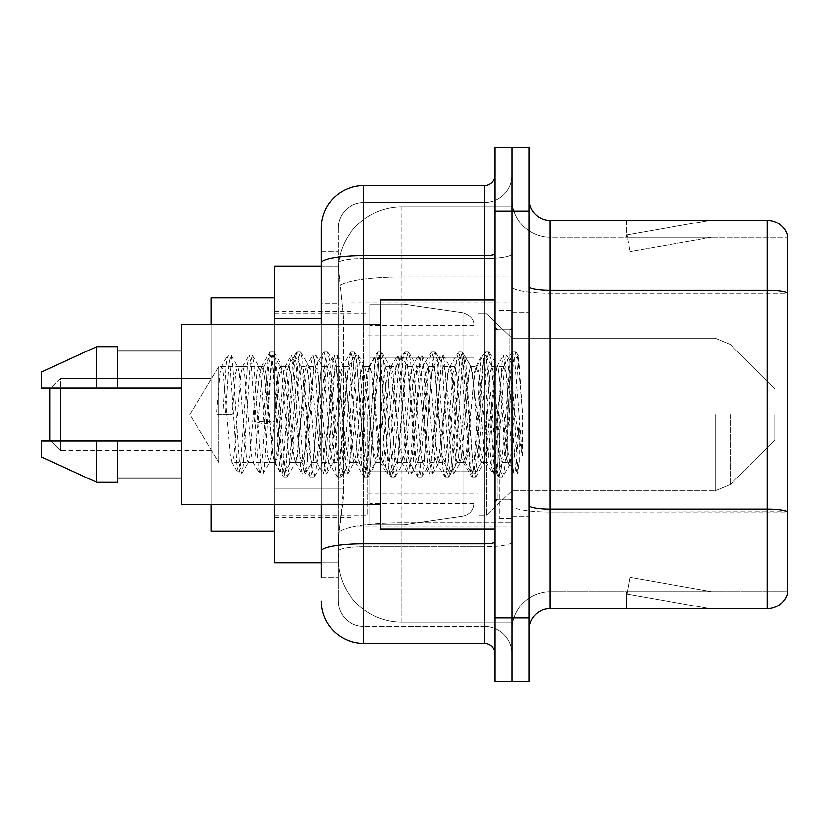 <?xml version="1.0" encoding="UTF-8"?>
<svg xmlns="http://www.w3.org/2000/svg" width="829" height="829" viewBox="0 0 829 829"><rect width="100%" height="100%" fill="white"/><g stroke="black" fill="none" stroke-linecap="round" stroke-linejoin="round"><path stroke-width="0.62" stroke-dasharray="4.14 3.11" d="M512.001 414.5L512.001 302.16L512.001 414.5M350.916 414.5L350.916 302.16L350.916 414.5M321.237 266.13L338.336 266.13L338.284 267A63.584 63.584 0 0 1 401.785 206.784L512.001 206.784L401.785 206.784L401.785 276.845L401.785 206.784A63.584 63.584 0 0 0 338.284 267L338.336 266.13L274.606 266.13L274.606 488.24L343.507 488.24L343.092 499.286L338.45 537.441L343.507 488.24L343.507 318.678L343.507 488.24L274.606 488.24L274.606 562.87L338.336 562.87L338.191 558.632A63.584 63.584 0 0 0 401.785 622.216L512.001 622.216L512.001 522.716L512.001 622.216L401.785 622.216L401.785 522.716L401.785 622.216A63.584 63.584 0 0 1 338.191 558.632L338.191 545.7L338.336 562.87L321.237 562.87M338.45 537.441L338.191 545.7L338.45 537.441M507.762 414.5L507.762 450.707L504.053 414.5L498.032 367.195L497.327 366.584L504.053 366.584L506.301 373.009L507.794 384.128L507.762 414.5L511.379 363.32L517.845 472.489L519.234 461.411L519.234 422.894C515.742 451.007 511.918 464.178 507.762 462.416L507.762 414.5L504.229 455.991L502.467 462.416L500.695 455.991L493.628 373.009L491.866 366.584L490.094 373.009L483.038 455.991L481.266 462.416L479.504 455.991L472.437 373.009L470.665 366.584L468.903 373.009L461.836 455.991L460.074 462.416L458.302 455.991L451.235 373.009L449.473 366.584L447.712 373.009L440.645 455.991L438.873 462.416L437.111 455.991L430.044 373.009L428.282 366.584L426.51 373.009L419.443 455.991L417.681 462.416L415.909 455.991L408.852 373.009L407.08 366.584L405.319 373.009L398.252 455.991L396.48 462.416L394.718 455.991L387.651 373.009L385.889 366.584L384.117 373.009L377.05 455.991L375.734 462.033L375.288 462.416L373.516 455.991L366.459 373.009L364.687 366.584L362.926 373.009L355.859 455.991L354.087 462.416L352.325 455.991L345.258 373.009L343.496 366.584L341.724 373.009L334.657 455.991L332.895 462.416L331.134 455.991L324.066 373.009L322.294 366.584L320.533 373.009L313.466 455.991L311.704 462.416L309.932 455.991L302.865 373.009L301.103 366.584L299.331 373.009L292.274 455.991L290.502 462.416L288.741 455.991L281.673 373.009L280.347 366.967L279.901 366.584L278.14 373.009L274.606 414.5L274.606 311.704L274.606 517.296L274.606 414.5L274.606 517.296L274.606 414.5L274.606 517.296L274.606 414.5L274.606 517.296L274.606 414.5L274.606 517.296L274.606 414.5L271.073 455.991L269.311 462.416L267.539 455.991L260.472 373.009L259.156 366.967L258.71 366.584L256.938 373.009L249.881 455.991L248.555 462.033L248.109 462.416L246.348 455.991L239.28 373.009L237.954 366.967L237.508 366.584L235.747 373.009L232.213 414.5L218.618 414.5L218.618 366.584L218.618 462.416L218.618 414.5L216.317 414.5L232.213 414.5M512.001 206.784L512.001 276.845L512.001 206.784M512.001 522.716L512.001 276.845L512.001 522.716L401.785 522.716A63.584 11.046 180 0 0 338.957 532.052A63.584 11.046 180 0 1 401.785 522.716L512.001 522.716M338.284 267L343.507 318.678L338.284 267A63.584 63.584 0 0 1 401.785 206.784M274.606 504.581L274.606 324.419M321.237 577.709L338.191 577.709L338.191 251.291L338.191 577.709L321.237 577.709L321.237 503.079L321.237 551.275A42.393 7.357 180 0 1 363.63 543.907L484.447 543.907L484.447 643.418A10.601 10.601 0 0 1 495.048 654.019L495.048 174.981L495.048 654.019M321.237 601.025A42.393 42.393 0 0 0 363.63 643.418L363.63 626.465A25.44 25.44 0 0 1 338.191 601.025L338.191 263.011L338.191 601.025A25.44 25.44 0 0 0 363.63 626.465L484.447 626.465L484.447 558.632L484.447 626.465L363.63 626.465L363.63 546.85L484.447 546.85L484.447 558.632L484.447 546.85A27.554 4.787 0 0 0 512.001 542.073L512.001 253.809L512.001 542.073A27.554 4.787 0 0 1 484.447 546.85L484.447 258.586L484.447 546.85L363.63 546.85L363.63 202.535L484.447 202.535A27.554 27.554 0 0 0 512.001 174.981L512.001 253.809L512.001 174.981A27.554 27.554 0 0 1 484.447 202.535L484.447 258.586L484.447 202.535A27.554 27.554 0 0 0 512.001 174.981M495.048 414.5L495.048 528.954L495.048 414.5M495.048 211.022L495.048 147.427L512.001 147.427L512.001 211.022L512.001 147.427L528.954 147.427L528.954 211.022L512.001 211.022L512.001 617.978L512.001 211.022L495.048 211.022L495.048 617.978L512.001 617.978L512.001 681.573L512.001 617.978L528.954 617.978L528.954 211.022M528.954 617.978L528.954 681.573L495.048 681.573L495.048 617.978M338.191 227.975A25.44 25.44 0 0 1 363.63 202.535A25.44 25.44 0 0 0 338.191 227.975L338.191 263.011L338.191 227.975A25.44 25.44 0 0 1 363.63 202.535L363.63 185.582A42.393 42.393 0 0 0 321.237 227.975A42.393 42.393 0 0 1 363.63 185.582L484.447 185.582A10.601 10.601 0 0 0 495.048 174.981A10.601 10.601 0 0 1 484.447 185.582L484.447 543.907A10.601 1.845 -0 0 0 495.048 542.073M363.63 643.418L484.447 643.418M321.237 303.839L321.237 503.079L321.237 251.291L321.237 303.839L338.191 303.839L321.237 303.839M321.237 251.291L338.191 251.291L321.237 251.291L321.237 551.275M321.237 504.581L321.237 324.419M363.63 202.535L484.447 202.535M512.001 654.019A27.554 27.554 0 0 0 484.447 626.465A27.554 27.554 0 0 1 512.001 654.019A27.554 27.554 0 0 0 484.447 626.465M528.954 414.5L528.954 312.761L528.954 414.5M499.286 414.5L499.286 518.363L499.286 414.5M512.001 523.876L512.001 286.73L512.001 523.876M528.954 505.472L528.954 286.73L528.954 505.472A21.191 3.679 0 0 0 550.155 509.151L767.198 509.151A21.191 3.679 180 0 1 787.55 511.804L550.155 512.094L550.155 591.699A38.155 38.155 0 0 0 512.001 629.853A38.155 38.155 0 0 1 550.155 591.699L787.55 591.699L787.55 235.602A21.191 21.191 0 0 0 767.198 220.348L767.198 608.652A21.191 21.191 0 0 0 787.55 593.398L787.55 523.876L787.55 591.699L550.155 591.699L550.155 220.348A21.191 21.191 0 0 1 528.954 199.147L528.954 286.73L528.954 199.147M512.001 199.147L512.001 286.73L512.001 199.147A38.155 38.155 0 0 0 550.155 237.301A38.155 38.155 0 0 1 512.001 199.147A38.155 38.155 0 0 0 550.155 237.301L550.155 512.094A38.155 6.622 0 0 1 512.001 505.472A38.155 6.622 0 0 0 550.155 512.094L550.155 237.301L787.55 237.301L550.155 237.301M708.505 608.403A16.953 16.953 0 0 0 711.458 608.652L626.672 608.652L711.458 608.652A16.953 16.953 0 0 1 708.505 608.403A16.953 16.953 0 0 0 711.458 608.652A16.953 16.953 0 0 1 708.505 608.403A16.953 16.953 0 0 0 711.458 608.652A16.953 16.953 0 0 1 708.505 608.403A16.953 16.953 0 0 0 711.458 608.652A16.953 16.953 0 0 1 708.505 608.403A16.953 16.953 0 0 0 711.458 608.652A16.953 16.953 0 0 1 708.505 608.403A16.953 16.953 0 0 0 711.458 608.652A16.953 16.953 0 0 1 708.505 608.403A16.953 16.953 0 0 0 711.458 608.652A16.953 16.953 0 0 1 708.505 608.403L627.097 594.041L708.505 608.403M626.672 591.699L626.672 608.652L626.672 591.699L627.512 591.699L627.097 594.041L627.512 591.699L626.672 591.699L626.672 608.652L626.672 591.699L627.512 591.699L627.097 594.041L627.512 591.699L626.672 591.699L626.672 608.652L626.672 591.699L627.512 591.699L627.097 594.041L627.512 591.699L626.672 591.699L626.672 608.652L626.672 591.699L627.512 591.699L627.097 594.041L627.512 591.699L626.672 591.699L626.672 608.652L626.672 591.699L627.512 591.699L627.097 594.041L627.512 591.699L626.672 591.699L626.672 608.652L626.672 591.699L627.512 591.699L627.097 594.041L627.512 591.699L626.672 591.699L626.672 608.652L626.672 591.699L627.512 591.699L627.097 594.041L627.512 591.699L626.672 591.699M767.198 608.652L550.155 608.652L550.155 512.094L787.55 512.094L787.55 237.301L787.55 293.352L550.155 293.352A38.155 6.622 0 0 1 512.001 286.73A38.155 6.622 0 0 0 550.155 293.352L787.55 293.352M787.55 235.602A21.191 21.191 0 0 0 767.198 220.348L550.155 220.348M711.458 220.348L626.672 220.348L711.458 220.348A16.953 16.953 0 0 0 708.505 220.597A16.953 16.953 0 0 1 711.458 220.348A16.953 16.953 0 0 0 708.505 220.597A16.953 16.953 0 0 1 711.458 220.348A16.953 16.953 0 0 0 708.505 220.597A16.953 16.953 0 0 1 711.458 220.348A16.953 16.953 0 0 0 708.505 220.597A16.953 16.953 0 0 1 711.458 220.348A16.953 16.953 0 0 0 708.505 220.597A16.953 16.953 0 0 1 711.458 220.348A16.953 16.953 0 0 0 708.505 220.597A16.953 16.953 0 0 1 711.458 220.348A16.953 16.953 0 0 0 708.505 220.597A16.953 16.953 0 0 1 711.458 220.348M528.954 629.853A21.191 21.191 0 0 1 550.155 608.652M711.458 591.699L627.512 591.699L711.458 591.699L627.512 591.699L711.458 591.699L627.512 591.699L711.458 591.699L627.512 591.699L711.458 591.699L627.512 591.699L711.458 591.699L627.512 591.699L711.458 591.699L627.512 591.699L711.458 591.699L630.05 577.347L627.512 591.699L630.05 577.347L627.512 591.699L630.05 577.347L627.512 591.699L630.05 577.347L627.512 591.699L630.05 577.347L627.512 591.699L630.05 577.347L627.512 591.699L630.05 577.347L627.512 591.699L630.05 577.347L711.458 591.699M627.512 237.301L626.672 237.301L627.512 237.301L626.672 237.301L627.512 237.301L626.672 237.301L627.512 237.301L626.672 237.301L627.512 237.301L626.672 237.301L627.512 237.301L626.672 237.301L627.512 237.301L626.672 237.301L627.512 237.301L627.097 234.959L708.505 220.597L627.097 234.959L627.512 237.301L627.097 234.959L708.505 220.597L627.097 234.959L627.512 237.301L627.097 234.959L708.505 220.597L627.097 234.959L627.512 237.301L627.097 234.959L708.505 220.597L627.097 234.959L627.512 237.301L627.097 234.959L708.505 220.597L627.097 234.959L627.512 237.301L627.097 234.959L708.505 220.597L627.097 234.959L627.512 237.301L627.097 234.959L708.505 220.597L627.097 234.959L627.512 237.301L711.458 237.301L627.512 237.301L711.458 237.301L627.512 237.301L711.458 237.301L627.512 237.301L711.458 237.301L627.512 237.301L711.458 237.301L627.512 237.301L711.458 237.301L627.512 237.301L711.458 237.301L627.512 237.301L630.05 251.653L627.512 237.301M626.672 220.348L626.672 237.301L626.672 220.348M711.458 237.301L630.05 251.653L711.458 237.301M502.467 462.416L507.762 462.416C505.991 459.577 504.229 443.608 502.467 414.5L498.934 373.009L497.162 366.584L495.4 373.009L488.333 455.991L486.571 462.416L484.799 455.991L477.732 373.009L475.97 366.584L474.198 373.009L467.141 455.991L465.37 462.416L463.608 455.991L456.541 373.009L454.769 366.584L453.007 373.009L445.94 455.991L444.178 462.416L442.406 455.991L435.339 373.009L433.577 366.584L431.805 373.009L424.749 455.991L422.977 462.416L421.215 455.991L414.148 373.009L412.376 366.584L410.614 373.009L403.547 455.991L401.785 462.416L400.013 455.991L392.946 373.009L391.184 366.584L389.423 373.009L382.356 455.991L380.584 462.416L378.822 455.991L371.755 373.009L369.993 366.584L368.221 373.009L361.154 455.991L359.392 462.416L357.62 455.991L350.563 373.009L348.791 366.584L347.03 373.009L339.963 455.991L338.191 462.416L336.429 455.991L329.362 373.009L327.6 366.584L325.828 373.009L318.761 455.991L316.999 462.416L315.227 455.991L308.17 373.009L306.398 366.584L304.637 373.009L297.57 455.991L295.798 462.416L294.036 455.991L286.969 373.009L285.207 366.584L283.435 373.009L276.368 455.991L274.606 462.416L272.845 455.991L265.777 373.009L264.005 366.584L262.244 373.009L255.177 455.991L253.415 462.416L251.643 455.991L244.576 373.009L242.814 366.584L241.042 373.009L233.985 455.991L232.213 462.416L230.452 455.991L223.384 373.009L221.612 366.584L219.851 373.009L216.317 414.5M507.762 462.416L514.021 473.577L512.623 465.929L505.555 363.071L503.783 355.113L502.022 363.071L494.954 465.929L493.193 473.887L491.421 465.929L484.354 363.071L482.592 355.113L480.83 363.071L473.763 465.929L471.991 473.887L470.23 465.929L463.162 363.071L461.401 355.113L459.629 363.071L452.561 465.929L450.8 473.887L449.028 465.929L441.971 363.071L440.199 355.113L438.437 363.071L431.37 465.929L429.598 473.887L427.837 465.929L420.769 363.071L419.008 355.113L417.236 363.071L410.168 465.929L408.407 473.887L406.635 465.929L399.578 363.071L397.806 355.113L396.044 363.071L388.977 465.929L387.205 473.887L385.444 465.929L378.376 363.071L376.615 355.113L374.843 363.071L367.775 465.929L366.014 473.887L364.252 465.929L357.185 363.071L355.413 355.113L353.651 363.071L346.584 465.929L344.823 473.887L343.051 465.929L335.983 363.071L334.222 355.113L332.45 363.071L325.393 465.929L323.621 473.887L321.859 465.929L314.792 363.071L313.02 355.113L311.258 363.071L304.191 465.929L302.43 473.887L300.658 465.929L293.59 363.071L291.829 355.113L290.057 363.071L283 465.929L281.228 473.887L279.466 465.929L272.399 363.071L270.627 355.113L268.865 363.071L261.798 465.929L260.037 473.887L258.265 465.929L251.197 363.071L249.436 355.113L247.674 363.071L240.607 465.929L238.835 473.887L237.073 465.929L230.006 363.071L228.244 355.113L226.472 363.071L222.939 414.5M495.048 528.954L380.584 528.954L380.584 300.046L380.584 504.581L380.584 300.046L495.048 300.046M380.584 504.581L181.344 504.581L181.344 324.419L181.344 414.5L181.344 324.419L380.584 324.419M181.344 388.003L181.344 350.916L181.344 388.003L117.759 388.003L117.759 350.916L117.759 388.003L181.344 388.003L181.344 350.916L181.344 388.003L117.759 388.003L117.759 346.677L117.759 388.003L96.558 388.003L96.558 346.677L96.558 388.003L41.45 388.003L41.45 372.107L41.45 388.003L117.759 388.003L117.759 346.677L96.558 346.677L96.558 388.003L41.45 388.003L41.45 372.107L96.558 346.677M41.45 440.997L41.45 456.893L96.558 482.323L96.558 440.997L117.759 440.997L117.759 478.084L117.759 440.997L181.344 440.997L181.344 478.084L181.344 440.997L117.759 440.997L117.759 482.323L117.759 440.997L96.558 440.997L96.558 482.323L96.558 440.997L41.45 440.997L41.45 456.893L41.45 440.997L117.759 440.997L117.759 478.084L117.759 440.997L181.344 440.997L181.344 478.084L181.344 440.997M519.234 422.894L516.156 465.929L514.021 473.577M519.234 461.411L517.4 473.577L515.265 465.929L508.208 363.071L506.436 355.113L504.674 363.071L497.607 465.929L495.835 473.887L494.074 465.929L487.006 363.071L485.245 355.113L483.473 363.071L476.406 465.929L474.644 473.887L472.882 465.929L465.815 363.071L464.043 355.113L462.281 363.071L455.214 465.929L453.453 473.887L451.681 465.929L444.613 363.071L442.852 355.113L441.08 363.071L434.023 465.929L432.251 473.887L430.489 465.929L423.422 363.071L421.65 355.113L419.888 363.071L412.821 465.929L411.06 473.887L409.288 465.929L402.22 363.071L400.459 355.113L398.687 363.071L391.63 465.929L389.858 473.887L388.096 465.929L381.029 363.071L379.257 355.113L377.496 363.071L370.428 465.929L368.667 473.887L366.895 465.929L359.827 363.071L358.066 355.113L356.304 363.071L349.237 465.929L347.465 473.887L345.703 465.929L338.636 363.071L336.875 355.113L335.103 363.071L328.035 465.929L326.274 473.887L324.502 465.929L317.445 363.071L315.673 355.113L313.911 363.071L306.844 465.929L305.072 473.887L303.31 465.929L296.243 363.071L294.482 355.113L292.71 363.071L285.642 465.929L284.243 473.577L282.109 465.929L275.052 363.071L273.643 355.423L271.518 363.071L264.451 465.929L263.042 473.577L260.917 465.929L253.85 363.071L252.441 355.423L250.317 363.071L243.249 465.929L241.85 473.577L239.726 465.929L232.659 363.071L231.25 355.423L229.125 363.071L225.592 414.5M60.527 440.997L60.527 450.53L49.927 439.94L49.927 389.06L49.927 439.94L49.927 389.06L49.927 439.94L49.927 389.06L49.927 439.94L49.927 389.06L49.927 414.5L49.927 389.06L60.527 378.47L60.527 450.53L60.527 388.003M211.022 531.078L274.606 531.078L211.022 531.078L274.606 531.078L274.606 297.922L274.606 531.078L274.606 297.922L274.606 531.078L274.606 297.922L274.606 531.078L274.606 297.922L274.606 531.078L274.606 414.5L274.606 531.078L211.022 531.078L211.022 297.922L211.022 504.581M774.835 414.5L774.835 439.94L774.835 414.5M486.571 414.5L486.571 515.182L486.571 414.5M478.084 414.5L478.084 515.182L478.084 414.5M367.869 414.5L367.869 515.182L367.869 414.5M473.846 471.722L473.846 325.476L473.846 357.278L369.993 357.268L369.993 304.284L369.993 524.716L369.993 471.732L473.846 471.732L473.846 325.476L473.846 357.278L369.993 357.268L369.993 325.476L369.993 503.524L369.993 471.732L473.846 471.732L473.846 325.476L473.846 357.278L369.993 357.268L369.993 304.284L369.993 524.716L369.993 471.732L473.846 471.732L473.846 325.476L473.846 357.278L369.993 357.268L369.993 325.476L369.993 503.524L369.993 471.732L403.899 471.732L403.899 304.284L403.899 357.268L369.993 357.268L369.993 304.284L369.993 524.716L369.993 471.732L473.846 471.732L473.846 325.476L473.846 357.278L369.993 357.268L369.993 325.476L369.993 503.524L369.993 471.732L473.846 471.722M403.899 471.732L403.899 524.716L403.899 471.732L473.846 471.732L369.993 471.732L369.993 524.716L369.993 304.284L369.993 357.268L473.846 357.268L369.993 357.268L369.993 325.476L369.993 503.524L369.993 471.732L403.899 471.732L403.899 524.716L403.899 304.284L403.899 357.268L369.993 357.268L369.993 304.284L369.993 524.716L369.993 471.732L473.846 471.732L473.846 503.545L473.846 325.455L473.846 357.268L369.993 357.268L369.993 325.476L369.993 503.524L369.993 471.732L403.899 471.732L403.899 524.716L403.899 304.284L403.899 357.268L403.899 304.284L403.899 357.268L462.965 357.268L403.899 357.268M462.965 471.732L473.846 471.732L473.846 503.545C473.297 510.384 469.67 514.581 462.965 516.125L462.965 471.732L473.846 471.732L473.846 503.545L473.846 325.455C474.188 319.652 470.561 315.466 462.965 312.875L462.965 516.125L462.965 471.732L462.965 516.125L462.965 471.732L462.965 516.125L403.899 524.716L403.899 304.284L403.899 524.716L369.993 524.716L403.899 524.716L462.965 516.125C469.67 514.581 473.297 510.384 473.846 503.545L473.846 325.455C474.188 319.652 470.561 315.466 462.965 312.875L462.965 516.125C469.67 514.581 473.297 510.384 473.846 503.545L473.846 325.455C474.188 319.652 470.561 315.466 462.965 312.875L462.965 516.125L403.899 524.716L369.993 524.716L403.899 524.716L462.965 516.125C469.67 514.581 473.297 510.384 473.846 503.545L473.846 325.455C474.188 319.652 470.561 315.466 462.965 312.875L462.965 516.125C469.67 514.581 473.297 510.384 473.846 503.545M49.927 439.94L60.527 450.53L49.927 439.94L60.527 450.53L60.527 378.47L211.022 378.47L211.022 414.5L211.022 378.47L60.527 378.47L211.022 378.47M211.022 324.419L211.022 414.5L211.022 297.922L274.606 297.922L274.606 414.5L274.606 297.922L211.022 297.922M274.606 414.5L274.606 313.818L274.606 414.5M218.618 414.5L218.618 366.584L218.618 414.5M504.053 366.584L501.814 373.009L492.84 455.991L490.592 462.416L488.354 455.991L479.38 373.009L477.131 366.584L474.893 373.009L465.919 455.991L463.67 462.416L461.432 455.991L452.458 373.009L450.22 366.584L447.971 373.009L438.997 455.991L436.759 462.416L434.51 455.991L425.536 373.009L423.298 366.584L421.049 373.009L412.075 455.991L409.837 462.416L407.599 455.991L398.625 373.009L396.376 366.584L394.138 373.009L385.164 455.991L382.915 462.416L380.677 455.991L371.703 373.009L369.454 366.584L367.216 373.009L358.242 455.991L356.004 462.416L353.755 455.991L344.781 373.009L342.543 366.584L340.294 373.009L331.32 455.991L329.082 462.416L326.833 455.991L317.859 373.009L315.621 366.584L313.372 373.009L304.409 455.991L302.16 462.416L299.922 455.991L290.948 373.009L288.699 366.584L286.461 373.009L277.487 455.991L275.238 462.416L273 455.991L264.026 373.009L261.788 366.584L259.539 373.009L254.451 421.588L262.866 423.743L266.233 423.743L274.648 421.588L254.451 421.588M497.327 366.584L493.846 381.081L490.613 414.5L484.437 461.815L483.753 462.416L480.405 448.313L477.131 414.5L471.1 367.185L470.426 366.584L467.048 380.615L463.67 414.5L457.567 461.815L456.872 462.406L452.385 438.396L450.22 414.5L444.199 367.185L443.484 366.584L439.722 383.143L436.759 414.5L430.738 461.805L430.023 462.416L426.013 443.847L423.298 414.5L417.246 367.185L416.562 366.584L413.06 382.221L409.889 414.5L403.816 461.815L403.112 462.416L398.666 439.432L396.376 414.5L390.355 367.185L389.661 366.584L386.304 380.625L382.967 414.5L376.884 461.815L376.19 462.416L371.796 440.044L369.454 414.5L363.444 367.195L362.739 366.584L359.413 380.459L356.045 414.5L349.973 461.815L349.268 462.416L345.278 443.95L342.543 414.5L336.398 367.185L335.724 366.584L332.294 382.055L329.103 414.5L322.937 461.815L322.263 462.416L319.072 448.572L315.621 414.5L309.497 367.185L308.854 366.584L305.6 380.646L296.15 461.815L295.466 462.416L291.746 445.525L288.699 414.5L282.679 367.195L281.974 366.584L279.249 375.651L274.648 421.588M507.762 450.707L510.104 464.167L518.581 356.263L522.332 410.904L522.332 455.909L514.913 414.5L507.794 384.128M117.759 388.003L96.558 388.003M55.481 440.997L96.558 440.997M96.558 482.323L117.759 482.323L117.759 440.997M522.332 455.909L514.705 360.387L512.467 352.014L510.218 360.387L501.244 468.613L499.006 476.986L496.758 468.613L487.794 360.387L485.545 352.014L483.307 360.387L474.333 468.613L472.084 476.986L469.846 468.613L460.872 360.387L458.624 352.014L456.385 360.387L447.411 468.613L445.173 476.986L442.924 468.613L433.95 360.387L431.712 352.014L429.463 360.387L420.49 468.613L418.251 476.986L416.003 468.613L407.029 360.387L404.79 352.014L402.542 360.387L393.578 468.613L391.329 476.986L389.091 468.613L380.117 360.387L377.869 352.014L375.63 360.387L366.656 468.613L364.408 476.986L362.169 468.613L353.195 360.387L350.947 352.014L348.708 360.387L339.735 468.613L337.496 476.986L335.248 468.613L326.274 360.387L324.035 352.014L321.787 360.387L312.813 468.613L310.574 476.986L308.326 468.613L299.352 360.387L297.114 352.014L294.875 360.387L285.901 468.613L283.653 476.986L281.414 468.613L272.44 360.387L270.192 352.014L267.954 360.387L262.866 423.743M522.332 410.904L518.073 360.387L515.835 352.014L513.586 360.387L504.612 468.613L502.374 476.986L500.125 468.613L491.151 360.387L488.913 352.014L486.664 360.387L477.691 468.613L475.452 476.986L473.204 468.613L464.24 360.387L461.991 352.014L459.753 360.387L450.779 468.613L448.53 476.986L446.292 468.613L437.318 360.387L435.07 352.014L432.831 360.387L423.857 468.613L421.619 476.986L419.37 468.613L410.396 360.387L408.158 352.014L405.909 360.387L396.936 468.613L394.697 476.986L392.449 468.613L383.475 360.387L381.236 352.014L378.988 360.387L370.024 468.613L367.775 476.986L365.537 468.613L356.563 360.387L354.315 352.014L352.076 360.387L343.102 468.613L340.854 476.986L338.615 468.613L329.641 360.387L327.393 352.014L325.155 360.387L316.181 468.613L313.942 476.986L311.694 468.613L302.72 360.387L300.481 352.014L298.233 360.387L289.259 468.613L287.021 476.986L284.772 468.613L275.798 360.387L273.56 352.014L271.321 360.387L266.233 423.743M401.785 276.845L512.001 276.845L401.785 276.845L401.785 522.716L401.785 276.845A63.584 11.046 180 0 0 339.859 285.373A63.584 11.046 180 0 1 401.785 276.845M338.191 558.632A63.584 63.584 0 0 0 401.785 622.216M321.237 318.678L274.606 318.678M321.237 263.011A42.393 7.357 180 0 1 363.63 255.643L484.447 255.643A10.601 1.845 -0 0 0 495.048 253.809M363.63 324.419L363.63 504.581M484.447 528.954L484.447 300.046M363.63 258.586L484.447 258.586A27.554 4.787 0 0 0 512.001 253.809A27.554 4.787 0 0 1 484.447 258.586L363.63 258.586A25.44 4.414 180 0 0 338.191 263.011A25.44 4.414 180 0 1 363.63 258.586M363.63 546.85A25.44 4.414 180 0 0 338.191 551.275A25.44 4.414 180 0 1 363.63 546.85M363.63 626.465A25.44 25.44 0 0 1 338.191 601.025M338.191 503.079L321.237 503.079L338.191 503.079M528.954 286.73A21.191 3.679 0 0 0 550.155 290.409L767.198 290.409A21.191 3.679 180 0 1 787.55 293.051M512.001 629.853A38.155 38.155 0 0 1 550.155 591.699M509.887 414.5L509.887 329.714L509.887 414.5M497.162 414.5L497.162 499.286L497.162 414.5M730.173 414.5L730.173 484.602L730.173 414.5M715.178 414.5L715.178 490.809L715.178 414.5M462.965 357.268L462.965 516.125L403.899 524.716L369.993 524.716M350.916 302.16L512.001 302.16M274.606 311.704L350.916 311.704M274.606 517.296L350.916 517.296M350.916 526.84L512.001 526.84M495.048 329.714L512.001 329.714L495.048 329.714M495.048 499.286L512.001 499.286L495.048 499.286M512.001 312.761L528.954 312.761L512.001 312.761M499.286 518.363L512.001 518.363L499.286 518.363M499.286 310.637L512.001 310.637L499.286 310.637M512.001 516.239L528.954 516.239L512.001 516.239M261.788 366.584L218.618 366.584L189.82 414.5L218.618 462.416L189.82 414.5L218.618 366.584L221.612 366.584M237.508 366.584L242.814 366.584M258.71 366.584L264.005 366.584M279.901 366.584L285.207 366.584M301.103 366.584L306.398 366.584M322.294 366.584L327.6 366.584M343.496 366.584L348.791 366.584M364.687 366.584L369.993 366.584M385.889 366.584L391.184 366.584M407.08 366.584L412.376 366.584M428.282 366.584L433.577 366.584M449.473 366.584L454.769 366.584M470.665 366.584L475.97 366.584M491.866 366.584L497.162 366.584M275.238 462.416L232.213 462.416M248.109 462.416L253.415 462.416M269.311 462.416L274.606 462.416M290.502 462.416L295.798 462.416M311.704 462.416L316.999 462.416M332.895 462.416L338.191 462.416M354.087 462.416L359.392 462.416M375.288 462.416L380.584 462.416M396.48 462.416L401.785 462.416M417.681 462.416L422.977 462.416M438.873 462.416L444.178 462.416M460.074 462.416L465.37 462.416M481.266 462.416L486.571 462.416M497.162 329.714L509.887 329.714L512.001 327.6L509.887 329.714L497.162 329.714L495.048 327.6M497.162 499.286L509.887 499.286L512.001 501.4L509.887 499.286L497.162 499.286L495.048 501.4M511.12 363.226L518.208 356.138M517.835 472.489L509.669 464.323M117.759 350.916L181.344 350.916M117.759 478.084L181.344 478.084M514.384 473.887L517.037 473.887M503.783 355.113L506.436 355.113M493.193 473.887L495.835 473.887M482.592 355.113L485.245 355.113M471.991 473.887L474.644 473.887M461.401 355.113L464.043 355.113M450.8 473.887L453.453 473.887M440.199 355.113L442.852 355.113M429.598 473.887L432.251 473.887M419.008 355.113L421.65 355.113M408.407 473.887L411.06 473.887M397.806 355.113L400.459 355.113M387.205 473.887L389.858 473.887M376.615 355.113L379.257 355.113M366.014 473.887L368.667 473.887M355.413 355.113L358.066 355.113M344.823 473.887L347.465 473.887M334.222 355.113L336.875 355.113M323.621 473.887L326.274 473.887M313.02 355.113L315.673 355.113M302.43 473.887L305.072 473.887M291.829 355.113L294.482 355.113M281.228 473.887L283.881 473.887M270.627 355.113L273.28 355.113M260.037 473.887L262.679 473.887M249.436 355.113L252.089 355.113M238.835 473.887L241.488 473.887M228.244 355.113L230.887 355.113M511.379 363.32L506.799 355.423M518.073 472.416L517.4 473.577M496.198 473.577L502.902 462.033M485.597 355.423L492.312 366.967M475.007 473.577L481.711 462.033M464.406 355.423L471.11 366.967M453.805 473.577L460.52 462.033M443.214 355.423L449.919 366.967M432.614 473.577L439.318 462.033M422.013 355.423L428.717 366.967M411.412 473.577L418.127 462.033M400.821 355.423L407.526 366.967M390.221 473.577L396.925 462.033M379.62 355.423L386.324 366.967M369.019 473.577L375.734 462.033M358.429 355.423L365.133 366.967M347.828 473.577L354.532 462.033M337.227 355.423L343.942 366.967M326.636 473.577L333.341 462.033M316.036 355.423L322.74 366.967M305.435 473.577L312.139 462.033M294.834 355.423L301.549 366.967M284.243 473.577L290.948 462.033M273.643 355.423L280.347 366.967M263.042 473.577L269.746 462.033M252.441 355.423L259.156 366.967M241.85 473.577L248.555 462.033M231.25 355.423L237.954 366.967M496.716 366.967L503.431 355.423M486.126 462.033L492.83 473.577M475.525 366.967L482.229 355.423M464.924 462.033L471.639 473.577M454.333 366.967L461.038 355.423M443.733 462.033L450.437 473.577M433.132 366.967L439.836 355.423M422.531 462.033L429.246 473.577M411.94 366.967L418.645 355.423M401.34 462.033L408.044 473.577M390.739 366.967L397.443 355.423M380.138 462.033L386.853 473.577M369.547 366.967L376.252 355.423M358.947 462.033L365.651 473.577M348.346 366.967L355.061 355.423M337.755 462.033L344.46 473.577M327.154 366.967L333.859 355.423M316.554 462.033L323.258 473.577M305.953 366.967L312.668 355.423M295.362 462.033L302.067 473.577M284.761 366.967L291.466 355.423M274.161 462.033L280.865 473.577M263.56 366.967L270.275 355.423M252.969 462.033L259.674 473.577M242.369 366.967L249.073 355.423M231.768 462.033L238.483 473.577M221.177 366.967L227.882 355.423M50.983 440.997L60.527 450.53L211.022 450.53M774.835 439.94L730.173 484.602L715.178 490.809L730.173 484.602L774.835 439.94L730.173 484.602L715.178 490.809L730.173 484.602L774.835 439.94L730.173 484.602L715.178 490.809L512.001 490.809L486.571 515.182L478.084 515.182L486.571 515.182L512.001 490.809L715.178 490.809L512.001 490.809L486.571 515.182L478.084 515.182L486.571 515.182L512.001 490.809L715.178 490.809L512.001 490.809L486.571 515.182L478.084 515.182M367.869 493.98L478.084 493.98M274.606 515.182L367.869 515.182M274.606 313.818L367.869 313.818M367.869 335.02L478.084 335.02M478.084 313.818L486.571 313.818L512.001 338.191L715.178 338.191L512.001 338.191L486.571 313.818L478.084 313.818L486.571 313.818L512.001 338.191L715.178 338.191L512.001 338.191L486.571 313.818L478.084 313.818L486.571 313.818L512.001 338.191L715.178 338.191L730.173 344.398L774.835 389.06L730.173 344.398L715.178 338.191L730.173 344.398L774.835 389.06L730.173 344.398L715.178 338.191L730.173 344.398L774.835 389.06M369.993 304.284L403.899 304.284L462.965 312.875L403.899 304.284L369.993 304.284L403.899 304.284L462.965 312.875L403.899 304.284L369.993 304.284L403.899 304.284L462.965 312.875C470.561 315.466 474.188 319.652 473.846 325.455M473.846 325.476L369.993 325.476M473.846 503.524L369.993 503.524M49.927 389.06L50.983 388.003M281.974 366.584L288.699 366.584M308.854 366.584L315.621 366.584M335.724 366.584L342.543 366.584M362.739 366.584L369.454 366.584M389.661 366.584L396.376 366.584M416.562 366.584L423.298 366.584M443.484 366.584L450.22 366.584M470.426 366.584L477.131 366.584M295.466 462.416L302.16 462.416M322.263 462.416L329.082 462.416M349.268 462.416L356.004 462.416M376.19 462.416L382.915 462.416M403.112 462.416L409.837 462.416M430.023 462.416L436.759 462.416M456.872 462.416L463.67 462.416M483.753 462.416L490.592 462.416M512.467 352.014L515.835 352.014M499.006 476.986L502.374 476.986M485.545 352.014L488.913 352.014M472.084 476.986L475.452 476.986M458.624 352.014L461.991 352.014M445.173 476.986L448.53 476.986M431.712 352.014L435.07 352.014M418.251 476.986L421.619 476.986M404.79 352.014L408.158 352.014M391.329 476.986L394.697 476.986M377.869 352.014L381.236 352.014M364.408 476.986L367.775 476.986M350.947 352.014L354.315 352.014M337.496 476.986L340.854 476.986M324.035 352.014L327.393 352.014M310.574 476.986L313.942 476.986M297.114 352.014L300.481 352.014M283.653 476.986L287.021 476.986M270.192 352.014L273.56 352.014M510.115 464.167L502.923 476.52M518.581 356.263L516.384 352.48M489.462 352.48L498.032 367.185M476.001 476.52L484.54 461.867M462.541 352.48L471.11 367.185M449.08 476.52L457.629 461.857M435.619 352.48L444.199 367.185M422.168 476.52L430.738 461.815M408.707 352.48L417.267 367.174M395.246 476.52L403.816 461.815M381.786 352.48L390.355 367.185M368.325 476.52L376.894 461.815M354.864 352.48L363.434 367.185M341.403 476.52L349.973 461.815M327.942 352.48L336.491 367.133M314.492 476.52L323.03 461.867M301.031 352.48L309.569 367.143M287.57 476.52L296.14 461.815M274.109 352.48L282.679 367.185M503.348 367.185L511.918 352.48M489.887 461.815L498.457 476.52M476.426 367.185L484.996 352.48M462.965 461.815L471.535 476.52M449.505 367.185L458.074 352.48M436.044 461.815L444.613 476.52M422.583 367.185L431.163 352.48M409.132 461.815L417.702 476.52M395.671 367.185L404.241 352.48M382.21 461.815L390.78 476.52M368.75 367.185L377.319 352.48M355.289 461.815L363.858 476.52M341.828 367.185L350.398 352.48M328.367 461.815L336.947 476.52M314.906 367.185L323.486 352.48M301.455 461.815L310.025 476.52M287.995 367.185L296.564 352.48M274.534 461.815L283.103 476.52M261.073 367.185L269.643 352.48"/><path stroke-width="1.24" d="M321.237 266.13L274.606 266.13L274.606 324.419M321.237 562.87L274.606 562.87L274.606 504.581M321.237 577.709L321.237 504.581M495.048 617.978L495.048 681.573L512.001 681.573L512.001 617.978L512.001 681.573L528.954 681.573L528.954 617.978L512.001 617.978L512.001 211.022L512.001 617.978L495.048 617.978L495.048 211.022L512.001 211.022L512.001 147.427L512.001 211.022L528.954 211.022L528.954 617.978M528.954 211.022L528.954 147.427L495.048 147.427L495.048 211.022M363.63 504.581L363.63 643.418L484.447 643.418L484.447 528.954M321.237 324.419L321.237 227.975A42.393 42.393 0 0 1 363.63 185.582L484.447 185.582A10.601 10.601 0 0 0 495.048 174.981M321.237 227.975L321.237 251.291M495.048 654.019A10.601 10.601 0 0 0 484.447 643.418M363.63 643.418A42.393 42.393 0 0 1 321.237 601.025M528.954 629.853A21.191 21.191 0 0 1 550.155 608.652L767.198 608.652L767.198 220.348L550.155 220.348A21.191 21.191 0 0 1 528.954 199.147A21.191 21.191 0 0 0 550.155 220.348L550.155 608.652M787.55 235.602A21.191 21.191 0 0 0 767.198 220.348A21.191 21.191 0 0 1 787.55 235.602L787.55 593.398A21.191 21.191 0 0 1 767.198 608.652M787.55 293.352L787.55 511.804A21.191 3.679 180 0 0 767.198 509.151L550.155 509.151A21.191 3.679 0 0 1 528.954 505.472M50.983 388.003L49.927 389.06L49.927 439.94L50.983 440.997M60.527 388.003L60.527 440.997M211.022 504.581L211.022 531.078L274.606 531.078M274.606 297.922L211.022 297.922L211.022 324.419M495.048 300.046L380.584 300.046L380.584 528.954L495.048 528.954M380.584 324.419L181.344 324.419L181.344 504.581L380.584 504.581M96.558 388.003L41.45 388.003L41.45 372.107L96.558 346.677L96.558 388.003L181.344 388.003M96.558 346.677L117.759 346.677L117.759 388.003M181.344 440.997L117.759 440.997L117.759 482.323L96.558 482.323L96.558 440.997L41.45 440.997L41.45 456.893L96.558 482.323M41.45 440.997L55.481 440.997M117.759 440.997L96.558 440.997M321.237 318.678L274.606 318.678M495.048 542.073A10.601 1.845 0 0 1 484.447 543.907L363.63 543.907A42.393 7.357 180 0 0 321.237 551.275M363.63 185.582L363.63 255.643L484.447 255.643L484.447 185.582M321.237 263.011A42.393 7.357 180 0 1 363.63 255.643L363.63 324.419M484.447 300.046L484.447 255.643A10.601 1.845 0 0 0 495.048 253.809M787.55 293.051A21.191 3.679 180 0 0 767.198 290.409L550.155 290.409A21.191 3.679 0 0 1 528.954 286.73M497.162 329.714L495.048 327.6M117.759 350.916L181.344 350.916M117.759 478.084L181.344 478.084M497.162 499.286L495.048 501.4"/></g></svg>
